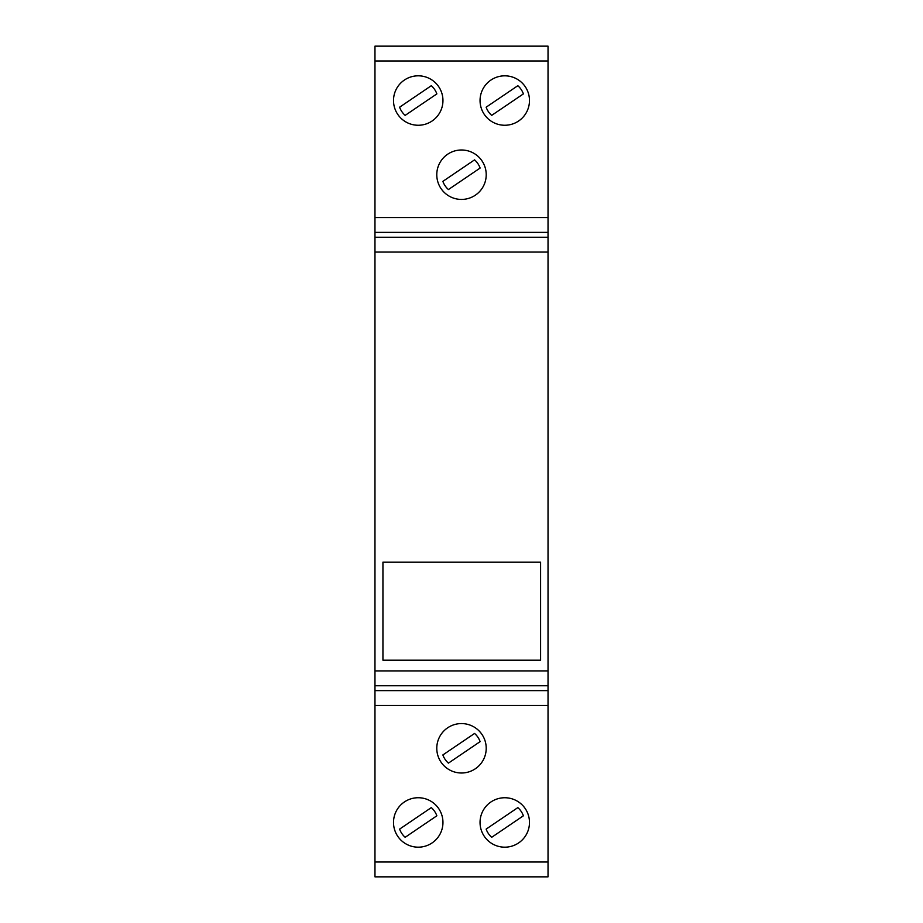 <?xml version="1.0" encoding="UTF-8"?>
<svg xmlns="http://www.w3.org/2000/svg" width="923" height="923" viewBox="0 0 923 923"><rect width="100%" height="100%" fill="white"/><g stroke="black" fill="none" stroke-linecap="round" stroke-linejoin="round"><path stroke-width="1.38" d="M382.941 562.142L540.59 562.142L540.59 660.199L382.941 660.199L382.941 562.142M525.222 86.658A24.725 24.725 0 0 1 506.554 125.193A24.725 24.725 0 0 1 482.521 89.762A24.725 24.725 0 0 1 525.222 86.658M491.694 115.375L523.387 93.892A19.787 19.787 0 0 0 517.838 85.701L486.144 107.195A19.718 19.718 0 0 0 491.694 115.375M438.69 86.658A24.725 24.725 0 0 1 420.023 125.193A24.725 24.725 0 0 1 395.979 89.762A24.725 24.725 0 0 1 438.69 86.658M405.162 115.375L436.856 93.892A19.798 19.798 0 0 0 431.306 85.701L399.613 107.195A19.752 19.752 0 0 0 405.162 115.375M481.956 160.833A24.725 24.725 0 0 1 463.288 199.368A24.725 24.725 0 0 1 439.256 163.925A24.725 24.725 0 0 1 481.956 160.833M448.428 189.55L480.122 168.055A19.821 19.821 0 0 0 474.572 159.864L442.867 181.369A19.798 19.798 0 0 0 448.428 189.55M397.767 836.33A24.725 24.725 0 0 1 416.446 797.795A24.725 24.725 0 0 1 440.479 833.238A24.725 24.725 0 0 1 397.767 836.33M431.306 807.613L399.613 829.108A19.798 19.798 0 0 0 405.162 837.299L436.856 815.794A19.775 19.775 0 0 0 431.306 807.613M441.044 762.167A24.725 24.725 0 0 1 459.712 723.632A24.725 24.725 0 0 1 483.744 759.064A24.725 24.725 0 0 1 441.044 762.167M474.572 733.45L442.867 754.945A19.775 19.775 0 0 0 448.428 763.125L480.122 741.63A19.798 19.798 0 0 0 474.572 733.45M525.222 808.583A24.725 24.725 0 0 1 506.554 847.118A24.725 24.725 0 0 1 482.521 811.675A24.725 24.725 0 0 1 525.222 808.583M491.694 837.299L523.387 815.794A19.764 19.764 0 0 0 517.838 807.613L486.144 829.108A19.764 19.764 0 0 0 491.694 837.299M374.969 685.754L374.969 876.85L548.031 876.85L548.031 46.15L374.969 46.15L374.969 685.754L548.031 685.754M548.031 690.623L374.969 690.623M548.031 705.46L374.969 705.46M548.031 862.013L374.969 862.013M548.031 876.85L374.969 876.85M548.031 60.976L374.969 60.976M548.031 217.551L374.969 217.551M548.031 232.377L374.969 232.377M548.031 237.246L374.969 237.246M548.031 252.071L374.969 252.071M548.031 670.917L374.969 670.917M548.031 46.15L374.969 46.15"/></g></svg>
